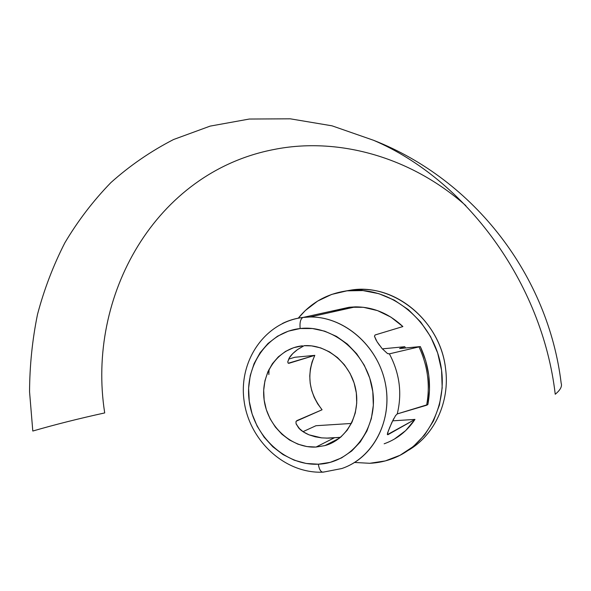 <?xml version="1.0" encoding="UTF-8"?>
<svg xmlns="http://www.w3.org/2000/svg" width="591" height="591" viewBox="0 0 591 591"><rect width="100%" height="100%" fill="white"/><g stroke="black" fill="none" stroke-linecap="round" stroke-linejoin="round"><path stroke-width="0.89" d="M323.809 471.921L323.174 472.157C320.839 472.172 319.221 469.52 318.32 464.201C285.254 465.804 253.79 436.291 249.239 401.171C244.223 366.088 267.162 332.053 300.154 328.537C299.6 322.568 300.516 318.881 302.902 317.47L349.126 307.268L331.285 312.24L335.518 310.497M338.983 437.51L334.632 437.658L338.983 437.51M316.022 447.055L334.632 437.658L326.232 438.138L334.632 437.658L316.022 447.055L324.932 445.599L333.302 442.231L340.815 437.052L347.146 430.263L352.037 422.114L355.28 412.917L356.735 403.04L356.321 392.882L354.068 382.865L350.049 373.394L344.45 364.846L337.498 357.577L329.483 351.867L320.736 347.922L311.612 345.883L303.996 345.691C326.801 344.021 350.389 363.266 355.597 388.656C361.049 414.003 346.887 439.66 324.976 445.584L316.022 447.055C291.356 448.48 267.56 426.443 264.147 400.018C260.387 373.615 277.829 348.21 302.466 345.816L293.661 347.693L285.519 351.416L278.346 356.831L272.399 363.701L267.878 371.776L264.945 380.744L263.689 390.274L264.147 400.018L266.305 409.622L270.087 418.738L275.354 427.042L281.922 434.23L289.56 440.022L297.997 444.188L306.928 446.574L316.022 447.055M383.123 348.786L404.776 346.71L399.597 348.557L420.327 346.577L389.388 353.846C399.656 373.298 402.279 393.325 397.248 413.922L426.628 405.234C430.314 385.362 427.795 365.969 419.078 347.043C427.795 365.969 430.314 385.362 426.628 405.234L427.854 404.562C431.533 384.763 429.022 365.437 420.327 346.577L399.597 348.557L404.776 346.71L383.123 348.786M351.852 289.952C393.998 283.392 440.376 320.75 445.548 368.459C440.709 325.301 402.094 289.479 362.948 289.413L351.852 289.952L345.343 291.06L351.852 289.952M369.737 463.292L354.541 462.458L369.737 463.292L385.302 460.921L400.048 455.262L413.368 446.478L424.693 434.865L433.521 420.844L439.445 404.968L442.179 387.881L441.58 370.313L437.665 352.997L430.603 336.678L420.703 322.043L408.411 309.699L394.271 300.132L378.883 293.69L362.896 290.573L346.954 290.838L358.146 290.299C395.364 290.964 431.955 322.383 440.339 362.992C448.997 403.557 427.736 445.089 393.421 458.261C385.797 461.239 377.9 462.916 369.737 463.292M299.851 429.162L296.224 424.109L299.851 429.162M298.307 318.143C310.91 302.755 327.126 293.653 346.954 290.838L331.669 294.421L317.618 301.092L305.288 310.563L298.307 318.143M303.013 431.666L315.956 425.719L351.379 423.459L315.956 425.719L303.013 431.666M282.454 323.469C288.947 320.278 295.847 318.254 303.139 317.404L309.95 316.99C343.556 316.421 377.472 345.203 385.192 382.658C393.2 420.068 373.29 458.01 341.775 468.537L323.225 472.15M335.525 440.184L336.198 440.517L335.525 440.184M384.157 443.797C396.886 439.253 407.162 431.127 414.978 419.411L392.609 420.836L414.978 419.411L387.415 434.607L388.221 434.562L387.356 434.466L387.63 432.767L391.796 422.565L395.564 415.606L397.248 413.922C402.279 393.325 399.656 373.298 389.388 353.846L387.437 353.507L382.096 348.594L377.043 341.731L374.45 336.22L375.137 334.957L402.877 326.564C388.93 313.459 373.106 306.892 355.405 306.869L349.126 307.268L302.902 317.47C300.516 318.881 299.6 322.568 300.154 328.537L312.417 328.53L324.688 331.174L336.486 336.405L347.316 344.043L356.72 353.802L364.307 365.304L369.744 378.085L372.795 391.611L373.335 405.315L371.34 418.635L366.915 431.009L360.274 441.95L351.689 451.029L341.554 457.899L330.273 462.339L318.32 464.201L306.145 463.462L294.222 460.19L282.978 454.545L272.82 446.774L264.103 437.163L257.122 426.089L252.106 413.951L249.239 401.171L248.612 388.206L250.252 375.514L254.123 363.546L260.092 352.746L267.982 343.511L277.519 336.213L288.371 331.145L300.154 328.537C333.051 324.466 368.112 354.024 372.795 391.611C377.974 429.162 351.431 463.145 318.32 464.201C319.221 469.52 320.839 472.172 323.174 472.157M340.231 437.333L328.116 438.138L340.231 437.333M269.075 369.242L268.846 374.561M376.157 340.283L374.45 336.22L375.078 334.979L402.877 326.564L390.887 317.116L377.486 310.6L363.332 307.283L349.126 307.268L337.335 309.869M394.337 439.12L405.722 430.573L414.978 419.411L387.903 434.71L387.356 434.466L388.634 429.975M397.248 413.922L427.854 404.562L429.494 390.023L428.763 375.211L425.675 360.584L420.327 346.577L389.358 353.854L387.733 353.654M408.189 450.401C434.437 435.286 450.143 401.873 445.548 368.459M373.542 140.281C475.038 179.996 548.293 276.329 561.169 383.227C562.307 386.381 560.327 390.06 555.237 394.256C542.183 281.892 465.257 179.383 373.542 140.281L332.024 125.824L290.24 118.813L249.284 119.042L210.13 126.119L173.577 139.513C150.69 151.296 129.776 165.672 110.849 182.641C93.171 200.866 77.835 220.938 64.84 242.842C53.234 265.581 44.118 289.42 37.514 314.375C32.335 339.751 29.683 365.548 29.55 391.767L32.8 431.038C54.653 424.693 78.618 418.65 104.71 412.924C86.345 296.342 155.152 172.269 274.039 149.479C336.486 136.927 409.467 155.78 465.841 205.638M315.225 436.801L321.607 437.872L309.034 434.836L315.225 436.801M303.094 346.2L297.598 349.532C293.52 352.561 290.742 355.368 289.265 357.954L287.765 361.936L288.105 363.088L289.198 363.221L314.811 355.354C306.33 374.435 308.753 392.572 322.073 409.77L296.911 420.607L295.988 421.693L296.047 423.525L298.677 427.958C300.834 430.492 304.291 432.782 309.034 434.836L303.36 431.895L298.677 427.958L296.165 423.924M379.496 345.284L377.043 341.731M287.773 361.744L289.265 357.954L292.833 353.521L297.598 349.532L304.121 345.683M296.202 421.206L322.073 409.77L317.707 403.882L314.213 397.388L311.693 390.466L310.194 383.278L309.758 375.994L310.393 368.791L312.092 361.855L314.811 355.354L294.835 357.274L288.615 359.129L294.835 357.274L314.811 355.354L288.297 363.221M405.522 347.996L404.776 346.71L405.522 347.996M328.116 438.138L321.607 437.872M389.27 428.394L393.68 418.724M348.527 465.76C376.984 452.329 393.126 415.569 384.704 380.471C376.474 345.336 345.24 318.261 313.385 317.049M355.405 306.869L309.95 316.99L302.924 317.463C264.805 322.036 238.542 360.953 244.039 400.484C248.944 440.066 284.367 473.679 322.597 472.172M339.47 438.167L324.976 445.584M358.146 290.299L362.948 289.413M289.169 363.236L288.526 363.295M332.208 437.924L328.633 438.13M336.257 437.687L338.643 437.547"/></g></svg>
